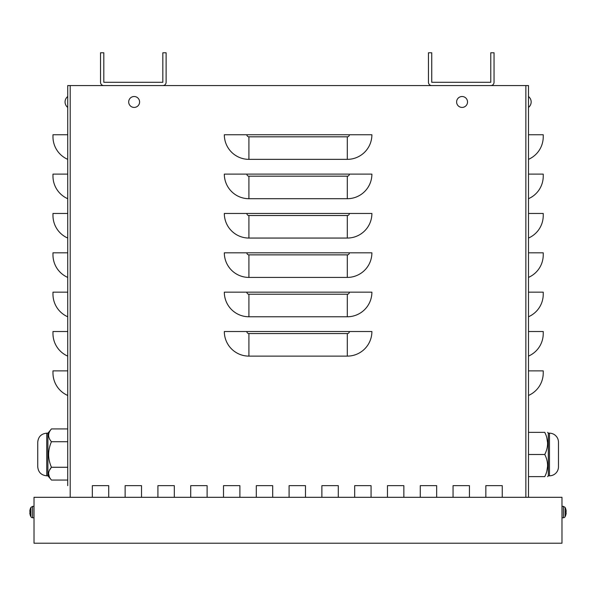 <?xml version="1.0" encoding="UTF-8"?>
<svg xmlns="http://www.w3.org/2000/svg" width="596" height="596" viewBox="0 0 596 596"><rect width="100%" height="100%" fill="white"/><g stroke="black" fill="none" stroke-linecap="round" stroke-linejoin="round"><path stroke-width="0.89" d="M103.808 85.571L162.835 85.571A3.278 3.278 0 0 0 166.113 82.293L166.113 52.783L162.835 52.783L162.835 82.293L103.808 82.293L103.808 52.783L100.53 52.783L100.53 82.293A3.278 3.278 0 0 0 103.808 85.571L67.735 85.571L67.735 485.651M67.735 96.515A6.899 6.899 0 0 0 67.735 107.422L67.735 105.246M67.735 134.763L67.735 159.356A24.592 24.592 0 0 1 52.977 136.819L52.977 134.763L67.735 134.763M67.735 174.114L67.735 198.706A24.592 24.592 0 0 1 52.977 176.17L52.977 174.114L67.735 174.114M67.735 213.465L67.735 238.057A24.592 24.592 0 0 1 52.977 215.521L52.977 213.465L67.735 213.465M67.735 252.816L67.735 277.416A24.592 24.592 0 0 1 52.977 254.872L52.977 252.816L67.735 252.816M67.735 292.167L67.735 316.767A24.592 24.592 0 0 1 52.977 294.223L52.977 292.167L67.735 292.167M67.735 331.518L67.735 356.117A24.592 24.592 0 0 1 52.977 333.574L52.977 331.518L67.735 331.518M67.735 370.876L67.735 395.468A24.592 24.592 0 0 1 52.977 372.925L52.977 370.876L67.735 370.876M162.835 85.571L528.481 85.571L528.481 497.31M485.844 497.31L485.844 485.651L502.242 485.651L502.242 497.31M92.335 497.31L92.335 485.651L108.725 485.651L108.725 497.31M125.123 497.31L125.123 485.651L141.52 485.651L141.52 497.31M157.918 497.31L157.918 485.651L174.315 485.651L174.315 497.31M190.713 497.31L190.713 485.651L207.11 485.651L207.11 497.31M223.507 497.31L223.507 485.651L239.897 485.651L239.897 497.31M256.295 497.31L256.295 485.651L272.692 485.651L272.692 497.31M289.09 497.31L289.09 485.651L305.487 485.651L305.487 497.31M321.885 497.31L321.885 485.651L338.282 485.651L338.282 497.31M354.672 497.31L354.672 485.651L371.07 485.651L371.07 497.31M387.467 497.31L387.467 485.651L403.865 485.651L403.865 497.31M420.262 497.31L420.262 485.651L436.659 485.651L436.659 497.31M453.057 497.31L453.057 485.651L469.454 485.651L469.454 497.31M485.844 485.651L502.242 485.651M92.335 485.651L108.725 485.651M125.123 485.651L141.52 485.651M157.918 485.651L174.315 485.651M190.713 485.651L207.11 485.651M223.507 485.651L239.897 485.651M256.295 485.651L272.692 485.651M289.09 485.651L305.487 485.651M321.885 485.651L338.282 485.651M354.672 485.651L371.07 485.651M387.467 485.651L403.865 485.651M420.262 485.651L436.659 485.651M453.057 485.651L469.454 485.651M248.919 159.356A24.592 24.592 0 0 1 224.327 134.763L371.889 134.763A24.592 24.592 0 0 1 347.297 159.356L248.919 159.356L248.919 136.819A2.056 2.056 0 0 1 246.863 134.763M248.919 198.706A24.592 24.592 0 0 1 224.327 174.114L371.889 174.114A24.592 24.592 0 0 1 347.297 198.706L248.919 198.706L248.919 176.17A2.056 2.056 0 0 1 246.863 174.114M248.919 238.057A24.592 24.592 0 0 1 224.327 213.465L371.889 213.465A24.592 24.592 0 0 1 347.297 238.057L248.919 238.057L248.919 215.521A2.056 2.056 0 0 1 246.863 213.465M248.919 277.416A24.592 24.592 0 0 1 224.327 252.816L371.889 252.816A24.592 24.592 0 0 1 347.297 277.416L248.919 277.416L248.919 254.872A2.056 2.056 0 0 1 246.863 252.816M248.919 316.767A24.592 24.592 0 0 1 224.327 292.167L371.889 292.167A24.592 24.592 0 0 1 347.297 316.767L248.919 316.767L248.919 294.223A2.056 2.056 0 0 1 246.863 292.167M248.919 356.117A24.592 24.592 0 0 1 224.327 331.518L371.889 331.518A24.592 24.592 0 0 1 347.297 356.117L248.919 356.117L248.919 333.574A2.056 2.056 0 0 1 246.863 331.518M528.481 395.468A24.592 24.592 0 0 0 543.239 372.925L543.239 370.876L528.481 370.876M528.481 356.117A24.592 24.592 0 0 0 543.239 333.574L543.239 331.518L528.481 331.518M528.481 316.767A24.592 24.592 0 0 0 543.239 294.223L543.239 292.167L528.481 292.167M528.481 277.416A24.592 24.592 0 0 0 543.239 254.872L543.239 252.816L528.481 252.816M528.481 238.057A24.592 24.592 0 0 0 543.239 215.521L543.239 213.465L528.481 213.465M528.481 198.706A24.592 24.592 0 0 0 543.239 176.17L543.239 174.114L528.481 174.114M528.481 159.356A24.592 24.592 0 0 0 543.239 136.819L543.239 134.763L528.481 134.763M561.983 543.217L561.983 497.31L34.017 497.31L34.017 543.217L561.983 543.217M490.769 85.571A3.278 3.278 0 0 0 494.047 82.293L494.047 52.783L490.769 52.783L490.769 82.293L431.742 82.293L431.742 52.783L428.457 52.783L428.457 82.293A3.278 3.278 0 0 0 431.742 85.571M462.071 107.422A5.453 5.453 0 0 1 457.348 99.241A5.453 5.453 0 0 1 466.795 99.241A5.453 5.453 0 0 1 462.071 107.422M134.145 107.422A5.453 5.453 0 0 1 129.421 99.241A5.453 5.453 0 0 1 138.868 99.241A5.453 5.453 0 0 1 134.145 107.422M30.284 515.197L30.284 515.197A9.834 9.782 -120.6 0 1 29.815 513.029L29.815 512.627A9.834 0.507 -5 0 0 30.284 512.702L30.284 511.435A9.834 0.507 -175 0 0 29.815 511.502L29.815 511.1L30.269 511.547M30.284 512.702L30.269 511.435M30.426 509.2L30.284 508.932A9.834 9.782 -59.4 0 0 29.815 511.1L29.815 511.502L29.815 511.1A9.834 9.782 -59.4 0 1 30.269 508.977M30.925 507.412L32.586 506.377L32.586 517.753A1.967 1.967 0 0 1 30.925 516.717L30.925 507.412A9.841 9.841 0 0 0 30.284 508.872L30.269 508.962M29.815 513.029L29.815 512.627L29.815 513.029A9.834 9.782 -120.6 0 0 30.269 515.153L30.426 514.929M565.574 509.2L565.716 508.932A9.834 9.782 59.4 0 1 566.185 511.1L566.185 511.502A9.834 0.507 175 0 0 565.716 511.435L565.716 512.702A9.834 0.507 5 0 0 566.185 512.627L566.185 513.029L565.731 512.59M565.716 512.702L565.731 511.435M565.716 515.197L565.716 515.197A9.834 9.782 120.6 0 0 566.185 513.029L566.185 512.627L566.185 513.029A9.834 9.782 120.6 0 1 565.731 515.153L565.574 514.929M563.414 517.753A1.967 1.967 0 0 0 565.075 516.717L565.075 507.412L563.414 506.377L563.414 517.753L561.983 517.805M566.185 511.1L566.185 511.502L566.185 511.1A9.834 9.782 59.4 0 0 565.731 508.977M547.627 443.014L546.837 437.769M546.837 471.22L547.627 465.975M528.481 454.495L544.759 454.495C548.514 461.87 548.514 469.253 544.759 476.629C548.514 476.629 548.514 476.629 544.759 476.629L528.481 476.629M528.481 432.361L544.759 432.361C548.514 439.736 548.514 447.119 544.759 454.495M544.759 432.361C548.514 432.361 548.514 432.361 544.759 432.361M558.474 443.014L558.474 465.975M548.32 454.495L548.32 433.18L549.46 433.18L549.46 475.809L548.32 475.809L548.32 454.495M549.46 433.18A9.014 9.014 0 0 1 558.474 442.195L558.474 466.795A9.014 9.014 0 0 1 549.46 475.809M47.896 433.18L47.896 475.809L46.756 475.809L46.756 433.18L47.896 433.18L51.457 428.934C47.702 433.195 47.702 437.457 51.457 441.718L51.457 441.725C47.702 437.457 47.702 433.195 51.457 428.934L67.735 428.934L67.735 467.271L51.457 467.271L49.379 470.393M67.735 467.271L67.735 480.056L51.457 480.056C47.702 475.794 47.702 471.533 51.457 467.271C47.702 458.756 47.702 450.233 51.457 441.718L67.735 441.718M48.589 473.664L49.379 476.927M47.896 475.809L51.457 480.056M46.756 475.809C41.28 475.273 38.271 472.27 37.742 466.795L37.742 442.195C38.271 436.719 41.28 433.717 46.756 433.18M525.858 85.571L525.858 497.31M70.201 85.571L70.201 497.31M248.919 333.574L347.297 333.574L347.297 356.117M347.297 333.574A2.056 2.056 0 0 0 349.353 331.518M248.919 294.223L347.297 294.223L347.297 316.767M347.297 294.223A2.056 2.056 0 0 0 349.353 292.167M248.919 254.872L347.297 254.872L347.297 277.416M347.297 254.872A2.056 2.056 0 0 0 349.353 252.816M248.919 215.521L347.297 215.521L347.297 238.057M347.297 215.521A2.056 2.056 0 0 0 349.353 213.465M248.919 176.17L347.297 176.17L347.297 198.706M347.297 176.17A2.056 2.056 0 0 0 349.353 174.114M248.919 136.819L347.297 136.819L347.297 159.356M347.297 136.819A2.056 2.056 0 0 0 349.353 134.763M29.815 512.627L30.269 512.59M566.185 511.502L565.731 511.547M528.481 107.422A6.899 6.899 0 0 0 528.481 96.515A6.899 6.899 0 0 1 528.481 107.422M30.925 516.717A9.841 9.841 0 0 1 30.284 515.264L30.269 515.175M32.586 517.753L34.017 517.805M32.586 506.377L34.017 506.324M565.075 507.412A9.841 9.841 0 0 1 565.716 508.872L565.731 508.962M565.075 516.717A9.841 9.841 0 0 0 565.716 515.264L565.731 515.175M563.414 506.377L561.983 506.324M548.32 433.18L547.627 432.361M548.32 475.809L547.627 476.629"/></g></svg>

